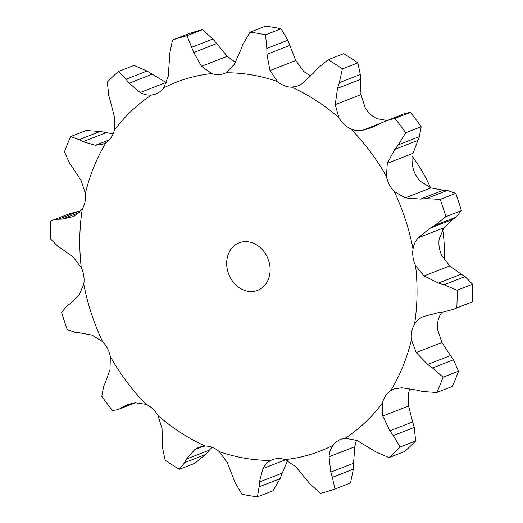 <?xml version="1.0" encoding="UTF-8"?>
<svg xmlns="http://www.w3.org/2000/svg" width="523" height="523" viewBox="0 0 523 523"><rect width="100%" height="100%" fill="white"/><g stroke="black" fill="none" stroke-linecap="round" stroke-linejoin="round"><path stroke-width="0.78" d="M75.737 332.543L67.277 329.653A238.769 197.485 68.7 0 1 61.636 312.368L67.016 305.844L70.115 303.667L79.065 295.234L83.798 284.133A25.019 20.691 68.7 0 0 83.772 275.804A25.019 20.691 68.7 0 0 81.274 267.613L73.233 257.074L61.734 248.811M80.032 332.818L75.358 332.51M81.274 267.613A197.969 163.738 68.7 0 1 82.307 208.932A25.019 20.691 68.7 0 0 85.072 201.636A25.019 20.691 68.7 0 0 85.399 193.366A197.969 163.738 68.7 0 1 106.104 142.511A25.019 20.691 68.7 0 0 111.249 137.359A25.019 20.691 68.7 0 0 114.334 130.273A197.969 163.738 68.7 0 1 151.565 94.983A25.019 20.691 68.7 0 0 155.893 93.918A25.019 20.691 68.7 0 0 158.299 92.754A25.019 20.691 68.7 0 0 163.686 87.929A197.969 163.738 68.7 0 1 211.769 73.58A25.019 20.691 68.7 0 0 219.072 74.619A25.019 20.691 68.7 0 0 224.406 73.468A25.019 20.691 68.7 0 0 225.936 72.789A197.969 163.738 68.7 0 1 277.55 81.562A25.019 20.691 68.7 0 0 284.309 85.707A25.019 20.691 68.7 0 0 291.605 87.151A197.969 163.738 68.7 0 1 338.897 117.714A25.019 20.691 68.7 0 0 344.082 124.337A25.019 20.691 68.7 0 0 350.698 128.835A197.969 163.738 68.7 0 1 386.471 176.532A25.019 20.691 68.7 0 0 389.289 184.626A25.019 20.691 68.7 0 0 394.224 191.49A197.969 163.738 68.7 0 1 413.02 249.059A25.019 20.691 68.7 0 0 413.052 257.388A25.019 20.691 68.7 0 0 415.543 265.579A197.969 163.738 68.7 0 1 414.51 324.26A25.019 20.691 68.7 0 0 411.745 331.556A25.019 20.691 68.7 0 0 411.424 339.826A197.969 163.738 68.7 0 1 390.714 390.681A25.019 20.691 68.7 0 0 385.575 395.833A25.019 20.691 68.7 0 0 382.483 402.919A197.969 163.738 68.7 0 1 345.252 438.209A25.019 20.691 68.7 0 0 340.931 439.274A25.019 20.691 68.7 0 0 338.518 440.438A25.019 20.691 68.7 0 0 333.131 445.263A197.969 163.738 68.7 0 1 285.048 459.612A25.019 20.691 68.7 0 0 277.746 458.573A25.019 20.691 68.7 0 0 272.411 459.724A25.019 20.691 68.7 0 0 270.881 460.403A197.969 163.738 68.7 0 1 219.268 451.63A25.019 20.691 68.7 0 0 212.508 447.479A25.019 20.691 68.7 0 0 205.212 446.041A197.969 163.738 68.7 0 1 157.92 415.478A25.019 20.691 68.7 0 0 152.736 408.855A25.019 20.691 68.7 0 0 146.12 404.357A197.969 163.738 68.7 0 1 110.353 356.66A25.019 20.691 68.7 0 0 107.529 348.566A25.019 20.691 68.7 0 0 102.6 341.702L92.081 335.112L79.627 332.798M382.483 402.919L382.829 416.047L389.864 430.834L412.667 421.956L408.561 406.031L408.666 392.727A25.019 20.691 68.7 0 1 409.869 389.125M411.424 339.826L416.19 352.541L427.683 364.446L450.486 355.575L441.915 342.526L437.601 329.634A25.019 20.691 68.7 0 1 437.928 321.364A25.019 20.691 68.7 0 1 440.693 314.068L441.909 312.264M415.543 265.579L424.042 275.941L438.464 283.067L461.266 274.189L449.767 265.926L441.726 255.387A25.019 20.691 68.7 0 1 439.228 247.196A25.019 20.691 68.7 0 1 439.202 238.867L443.935 227.767L418.21 237.782L430.083 228.211L434.986 225.328L445.871 216.666A238.769 197.485 68.7 0 0 440.229 199.381L426.271 198.629L447.263 190.457L455.723 193.347A238.769 197.485 68.7 0 1 461.364 210.632L455.984 217.156L452.885 219.333L443.935 227.767M394.224 191.49L405.188 197.903L420.57 199.08L443.373 190.202L430.919 187.888L420.4 181.298A25.019 20.691 68.7 0 1 415.471 174.434A25.019 20.691 68.7 0 1 412.647 166.34L413.007 153.337L419.368 136.64L421.178 126.716L405.685 132.75L398.376 144.812L419.368 136.64M386.942 120.473L376.88 118.643A25.019 20.691 68.7 0 1 370.264 114.145A25.019 20.691 68.7 0 1 365.08 107.522L360.968 94.611L360.321 74.514L357.869 62.858L342.375 68.892L339.329 82.686L360.321 74.514M311.041 75.73A25.019 20.691 68.7 0 1 310.492 75.521A25.019 20.691 68.7 0 1 303.732 71.37L295.743 60.524L287.827 40.232L281.06 28.785L265.566 34.819L266.828 48.404L287.827 40.232M110.353 356.66L109.993 369.663L105.378 382.476M82.307 208.932L73.946 216.43L62.257 219.117L58.413 219.202L52.575 220.275L69.683 213.613L81.091 210.736M146.12 404.357L134.771 402.703L127.514 404.697L123.474 406.606L132.031 403.279M157.92 415.478L162.032 428.389L162.679 448.486L165.131 460.142A238.769 197.485 68.7 0 0 179.33 469.314L184.612 462.659L205.604 454.487L194.824 463.286L179.33 469.314M85.399 193.366L81.085 180.474L72.514 167.425M205.212 446.041L198.91 447.198L194.791 449.558L186.6 459.004L209.403 450.126L211.959 447.27M205.212 454.932L209.775 449.695M106.104 142.511L102.854 144.198L95.428 145.25L82.994 141.694L79.13 139.621L70.677 136.562L86.171 130.528L100.128 131.45L113.131 133.875M95.428 145.25L109.242 139.87M219.268 451.63L227.257 462.476L235.173 482.768L241.94 494.215A238.769 197.485 68.7 0 0 257.434 496.85L259.114 486.841L280.106 478.669L272.928 490.816L257.434 496.85M114.334 130.273L114.439 116.969L110.333 101.044M270.881 460.403C267.39 462.201 264.762 464.921 263.01 468.549L259.395 482.003L282.198 473.132L287.591 460.658M279.883 479.225L282.394 472.583M151.565 94.983C147.623 95.408 143.845 94.591 140.229 92.525L129.168 83.183L126.017 79.215L118.525 71.442L134.025 65.408L147.009 71.043L166.536 82.784M140.229 92.525L165.954 82.51M285.048 459.612L295.737 466.719L310.08 483.991L320.54 493.32A238.769 197.485 68.7 0 0 334.975 489.012L332.38 477.336L353.371 469.164L350.469 482.984L334.975 489.012M163.686 87.929L168.229 76.234L169.426 59.759M333.131 445.263C330.673 448.551 329.307 452.395 329.039 456.782L330.771 472.112L353.574 463.241L354.771 446.766L356.464 440.216M353.339 469.759L353.581 462.652M169.629 53.836L172.531 40.016L188.025 33.988A238.769 197.485 68.7 0 1 202.46 29.68L212.92 39.009L227.263 56.281L235.409 62.342M211.769 73.58L201.538 66.297L227.263 56.281M345.252 438.209L357.046 440.49L375.991 451.957L388.975 457.592A238.769 197.485 68.7 0 0 400.154 446.995L393.257 435.594L414.249 427.422L415.648 440.967A238.769 197.485 68.7 0 1 404.475 451.558L388.975 457.592M225.936 72.789L234.265 64.466L240.802 49.868M414.399 427.971L412.497 421.414M242.894 44.331L250.072 32.184L265.566 26.15A238.769 197.485 68.7 0 1 281.06 28.785M277.55 81.562L270.012 70.54L295.743 60.524M390.714 390.681L393.989 388.981L401.847 387.765L417.204 390.184L422.872 391.55L436.829 392.472A238.769 197.485 68.7 0 0 443.046 377.201L432.475 367.97L453.474 359.798L458.54 371.173A238.769 197.485 68.7 0 1 452.323 386.438L436.829 392.472M291.605 87.151L298.012 85.955L302.484 83.451L313.597 72.874M453.761 360.223L450.172 355.156M317.396 68.513L328.176 59.714L343.67 53.686A238.769 197.485 68.7 0 1 357.869 62.858M338.897 117.714L335.236 104.626L360.968 94.611M414.51 324.26C416.641 320.723 419.583 318.167 423.323 316.585L437.941 312.761L443.589 311.97L453.317 309.387L456.801 307.87A238.769 197.485 68.7 0 0 457.115 290.252L444.073 284.76L465.065 276.589L472.609 284.218A238.769 197.485 68.7 0 1 472.302 301.836L453.317 309.387M350.698 128.835C354.555 130.587 358.49 131.077 362.504 130.312L371.16 127.769L376.723 125.265M465.431 276.83L460.874 273.954M381.79 122.696L405.083 113.406L410.444 112.393A238.769 197.485 68.7 0 1 421.178 126.716M386.471 176.532L387.275 163.353L413.007 153.337M413.02 249.059C413.693 244.666 415.419 240.907 418.21 237.782M447.642 190.49L442.968 190.182M412.359 156.56A136.006 112.484 68.7 0 1 430.54 187.77M442.68 229.492A136.006 112.484 68.7 0 1 444.23 259.768M105.561 382.078L103.469 386.745M103.632 386.36L101.822 396.284A238.769 197.485 68.7 0 0 112.556 410.607L117.917 409.594L135.254 402.625M123.814 406.417L119.904 408.659M52.575 220.275L50.698 221.164A238.769 197.485 68.7 0 0 50.391 238.782L57.935 246.411M62.126 249.046L57.569 246.17M186.816 458.632L184.423 463.018M69.526 163.202L64.46 151.827A238.769 197.485 68.7 0 1 70.677 136.562M72.828 167.844L69.239 162.777M259.434 481.52L259.094 487.318M108.751 95.578L107.352 82.033A238.769 197.485 68.7 0 1 118.525 71.442M110.503 101.586L108.601 95.029M330.621 471.589L332.55 477.852M201.538 66.297L193.758 52.503L186.966 35.708A238.769 197.485 68.7 0 0 172.531 40.016M169.419 60.348L169.661 53.241M389.537 430.351L393.61 436.064M270.012 70.54L266.92 54.307L266.828 48.404M250.072 32.184A238.769 197.485 68.7 0 1 265.566 34.819M240.606 50.417L243.117 43.775M427.213 364.093L432.972 368.316M335.236 104.626L337.525 88.335L339.329 82.686M328.176 59.714A238.769 197.485 68.7 0 1 342.375 68.892M313.225 73.305L317.788 68.068M437.914 282.891L444.642 284.924M387.275 163.353L394.819 149.401L398.376 144.812M385.628 120.983L394.95 118.427A238.769 197.485 68.7 0 1 405.685 132.75M376.227 125.52L382.306 122.434M420.008 199.119L426.853 198.577M260.114 289.173A25.503 21.09 68.7 0 1 257.662 290.357A25.503 21.09 68.7 0 1 228.754 274.248A25.503 21.09 68.7 0 1 239.161 242.829A25.503 21.09 68.7 0 1 267.43 257.427A25.503 21.09 68.7 0 1 260.114 289.173M62.257 219.117L79.79 212.292M58.413 219.202L79.411 211.031M82.994 141.694L105.796 132.816M79.13 139.621L100.128 131.45M129.168 83.183L151.971 74.312M126.017 79.215L147.009 71.043M202.46 29.68L186.966 35.708M193.758 52.503L216.561 43.625M191.928 47.181L212.92 39.009M415.648 440.967L400.154 446.995M266.92 54.307L289.722 45.436M458.54 371.173L443.046 377.201M337.525 88.335L360.327 79.463M472.302 301.836L456.801 307.87M472.609 284.218L457.115 290.252M410.444 112.393L394.95 118.427M394.819 149.401L417.622 140.524M430.083 228.211L452.885 219.333M461.364 210.632L445.871 216.666M455.723 193.347L440.229 199.381M434.986 225.328L455.984 217.156M102.6 341.702A197.969 163.738 68.7 0 1 83.798 284.133M194.791 449.558L203.669 446.106M263.01 468.549L285.532 459.782M329.039 456.782L354.771 446.766M382.829 416.047L408.561 406.031M416.19 352.541L441.915 342.526M362.504 130.312L380.829 123.18M424.042 275.941L449.767 265.926M405.188 197.903L430.919 187.888M136.058 402.527L117.917 409.594"/></g></svg>

